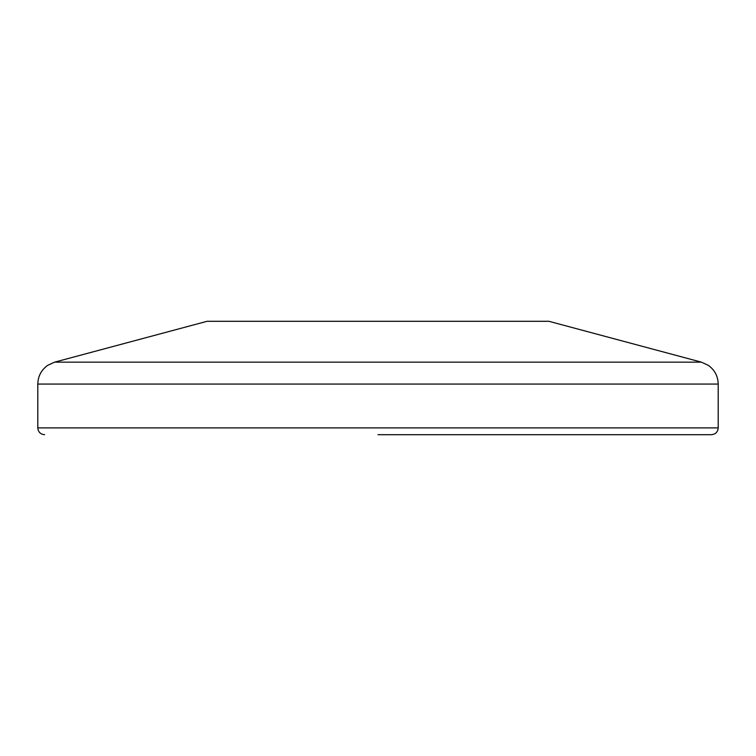 <?xml version="1.0" encoding="UTF-8"?>
<svg xmlns="http://www.w3.org/2000/svg" width="756" height="756" viewBox="0 0 756 756"><rect width="100%" height="100%" fill="white"/><g stroke="black" fill="none" stroke-linecap="round" stroke-linejoin="round"><path stroke-width="1.13" d="M701.388 362.152L548.913 321.3L207.087 321.3L54.612 362.152L701.388 362.152L708.363 365.375C714.713 369.986 717.992 376.214 718.2 384.067L37.8 384.067L37.8 427.896L718.2 427.896C717.831 431.988 715.563 434.256 711.396 434.7L378 434.7M718.2 427.896L718.2 384.067M54.612 362.152L47.637 365.375C41.287 369.986 38.008 376.214 37.8 384.067M37.8 427.896C38.169 431.988 40.437 434.256 44.604 434.7"/></g></svg>
